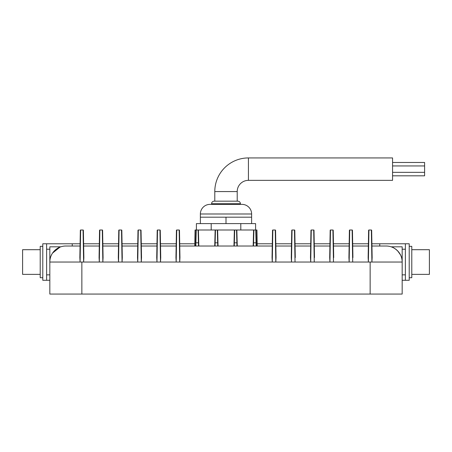 <?xml version="1.0" encoding="UTF-8"?>
<svg xmlns="http://www.w3.org/2000/svg" width="452" height="452" viewBox="0 0 452 452"><rect width="100%" height="100%" fill="white"/><g stroke="black" fill="none" stroke-linecap="round" stroke-linejoin="round"><path stroke-width="0.68" d="M391.161 246.82L402.173 246.82L402.173 294.066L49.827 294.066L49.827 262.036L49.827 274.85L46.624 274.85M72.247 246.018L72.247 243.775L46.624 243.775L46.624 280.291L42.782 280.291L42.782 243.775L80.094 243.775M83.62 243.775L99.316 243.775M102.841 243.775L118.531 243.775M122.057 243.775L137.753 243.775M141.278 243.775L156.968 243.775M160.5 243.775L176.19 243.775M179.715 243.775L194.806 243.775M257.194 243.775L272.285 243.775M275.81 243.775L291.5 243.775M295.032 243.775L310.722 243.775M314.247 243.775L329.943 243.775M333.469 243.775L349.159 243.775M352.684 243.775L368.38 243.775M371.906 243.775L405.376 243.775L379.753 243.775L379.753 246.018M405.376 280.291L405.376 243.775L409.218 243.775L409.218 280.291L402.173 280.291M49.827 280.291L46.624 280.291M42.782 246.34L40.217 246.34L40.217 277.731L42.782 277.731M40.217 249.702L22.6 249.702L22.6 274.37L40.217 274.37M371.945 246.018L371.668 230.317L372.149 257.567L371.945 246.018L386.155 246.018A16.018 16.018 0 0 1 402.173 262.036C402.568 252.566 393.336 247.052 391.161 246.82C393.398 247.08 402.557 252.583 402.173 262.036L402.173 274.85L405.376 274.85M409.218 246.34L411.783 246.34L411.783 277.731L409.218 277.731M411.783 249.702L429.4 249.702L429.4 274.37L411.783 274.37M214.79 201.174L214.79 191.569A33.634 33.634 0 0 1 248.425 157.934L392.562 157.934L392.562 180.354L248.425 180.354A11.21 11.21 0 0 0 237.21 191.569L237.21 201.174M392.562 162.471L424.597 162.471L424.597 175.817L392.562 175.817M424.597 165.94L392.562 165.94M424.597 172.348L392.562 172.348M240.413 204.377L240.413 203.739A2.565 2.565 0 0 0 237.854 201.174L214.146 201.174A2.565 2.565 0 0 0 211.587 203.739L211.587 204.377M251.623 217.192L251.623 213.988A9.611 9.611 0 0 0 242.018 204.377L209.982 204.377A9.611 9.611 0 0 0 200.377 213.988L200.377 217.192L251.623 217.192L251.623 223.599L255.589 223.599L255.589 230.006M194.767 246.018L195.049 230.006L196.241 230.006L195.919 230.317L195.592 242.809L195.919 230.317A0.322 0.322 0 0 1 196.241 230.006L256.951 230.006L257.233 246.018M196.411 230.006L196.411 223.599L251.623 223.599M211.203 223.599L211.203 230.006L215.457 230.006L215.141 230.317L214.813 242.809L215.141 230.317L215.457 230.006L215.129 242.814L217.649 242.814L217.322 230.006A0.322 0.322 0 0 1 217.644 230.317L218.05 246.018L217.644 230.317A0.322 0.322 0 0 0 217.322 230.006M236.95 246.018L236.543 230.006L240.797 230.006L240.797 223.599M179.811 249.221L179.484 230.317L179.958 257.567L179.755 246.018L272.245 246.018L272.042 257.567L272.516 230.317L272.189 249.221M256.493 246.018L256.081 230.317L256.493 246.018M253.165 246.018L253.578 230.317L253.165 246.018M237.272 246.018L236.859 230.317L237.272 246.018M233.95 246.018L234.356 230.317L233.95 246.018M214.728 246.018L214.813 242.809L215.129 242.814L215.05 246.018M198.835 246.018L198.422 230.317L198.835 246.018M195.507 246.018L196.241 230.006L195.914 242.814L198.428 242.814L198.1 230.006L198.422 230.317A0.322 0.322 0 0 0 198.1 230.006A0.322 0.322 0 0 1 198.422 230.317M234.678 230.006A0.322 0.322 0 0 0 234.356 230.317A0.322 0.322 0 0 1 234.678 230.006L234.356 230.317L234.678 230.006L234.351 242.814L237.187 242.809M255.759 230.006A0.322 0.322 0 0 1 256.081 230.317L255.759 230.006L256.081 230.317A0.322 0.322 0 0 0 255.759 230.006L256.171 246.018M253.9 230.006L253.578 230.317A0.322 0.322 0 0 1 253.9 230.006L253.572 242.814L253.9 230.006A0.322 0.322 0 0 0 253.578 230.317A0.322 0.322 0 0 1 253.9 230.006A0.322 0.322 0 0 0 253.578 230.317M275.906 249.221L275.573 230.317L276.053 257.567L275.85 246.018L291.461 246.018L291.263 257.567L291.738 230.317L291.41 249.221M276.053 257.567L275.81 262.036L275.257 230.006L272.838 230.006L272.285 262.036L272.042 257.567M295.122 249.221L294.794 230.317L295.026 262.036L294.472 230.006L292.06 230.006L291.506 262.036L291.263 257.567M295.269 257.567L295.071 246.018L310.682 246.018L310.479 257.567L310.959 230.317L310.626 249.221M314.343 249.221L314.016 230.317L314.247 262.036L313.694 230.006L311.275 230.006L310.722 262.036L310.479 257.567M314.49 257.567L314.287 246.018L329.903 246.018L329.7 257.567L330.175 230.317L329.847 249.221M333.565 249.221L333.231 230.317L333.463 262.036L332.909 230.006L330.497 230.006L329.943 262.036L329.7 257.567M333.706 257.567L333.508 246.018L349.119 246.018L348.921 257.567L349.396 230.317L349.063 249.221M352.78 249.221L352.453 230.317L352.684 262.036L352.131 230.006L349.712 230.006L349.159 262.036L348.921 257.567M352.927 257.567L352.724 246.018L368.34 246.018L368.137 257.567L368.612 230.317L368.284 249.221M372.149 257.567L371.906 262.036L371.352 230.006L368.934 230.006L368.38 262.036L368.137 257.567M160.59 249.221L160.262 230.317L160.737 257.567L160.539 246.018L176.15 246.018L175.947 257.567L176.427 230.317L176.094 249.221M176.427 230.317A0.322 0.322 0 0 1 176.743 230.006L176.19 262.036L175.947 257.567M160.737 257.567L160.494 262.036L159.94 230.006A0.322 0.322 0 0 1 160.262 230.317M141.374 249.221L141.041 230.317L141.521 257.567L141.318 246.018L156.929 246.018L156.731 257.567L157.206 230.317L156.878 249.221M157.206 230.317A0.322 0.322 0 0 1 157.528 230.006L156.974 262.036L156.731 257.567M141.521 257.567L141.278 262.036L140.725 230.006A0.322 0.322 0 0 1 141.041 230.317M122.153 249.221L121.825 230.317L122.3 257.567L122.096 246.018L137.713 246.018L137.51 257.567L137.984 230.317L137.657 249.221M137.984 230.317A0.322 0.322 0 0 1 138.306 230.006L137.753 262.036L137.51 257.567M122.3 257.567L122.057 262.036L121.503 230.006A0.322 0.322 0 0 1 121.825 230.317M102.937 249.221L102.604 230.317L103.079 257.567L102.881 246.018L118.492 246.018L118.294 257.567L118.769 230.317L118.435 249.221M118.769 230.317A0.322 0.322 0 0 1 119.091 230.006L118.537 262.036L118.294 257.567M103.079 257.567L102.841 262.036L102.288 230.006A0.322 0.322 0 0 1 102.604 230.317M83.716 249.221L83.388 230.317L83.863 257.567L83.66 246.018L99.276 246.018L99.073 257.567L99.547 230.317L99.22 249.221M99.547 230.317A0.322 0.322 0 0 1 99.869 230.006L99.316 262.036L99.073 257.567M83.863 257.567L83.62 262.036L83.066 230.006A0.322 0.322 0 0 1 83.388 230.317M80.055 246.018L65.845 246.018L80.055 246.018L79.851 257.567L80.332 230.317L80.055 246.018M80.332 230.317A0.322 0.322 0 0 1 80.648 230.006L80.094 262.036L49.827 262.036A16.018 16.018 0 0 1 65.845 246.018A16.018 16.018 0 0 0 49.827 262.036C49.432 252.566 58.664 247.052 60.839 246.82C58.602 247.08 49.443 252.583 49.827 262.036L49.827 246.82L60.839 246.82L59.997 247.125M393.845 247.984L395.816 249.261M397.72 250.956L400.461 254.826M52.568 253.08L59.924 247.154M179.958 257.567L179.715 262.036L179.161 230.006A0.322 0.322 0 0 1 179.484 230.317M386.155 246.018A16.018 16.018 0 0 1 402.173 262.036L80.094 262.036L79.851 257.567M80.648 230.006L83.066 230.006M99.869 230.006L102.288 230.006M119.091 230.006L121.503 230.006M138.306 230.006L140.725 230.006M157.528 230.006L159.94 230.006M176.743 230.006L179.161 230.006M275.257 230.006A0.322 0.322 0 0 1 275.573 230.317M272.516 230.317A0.322 0.322 0 0 1 272.838 230.006M294.472 230.006A0.322 0.322 0 0 1 294.794 230.317M291.738 230.317A0.322 0.322 0 0 1 292.06 230.006M352.131 230.006A0.322 0.322 0 0 1 352.453 230.317M332.909 230.006A0.322 0.322 0 0 1 333.231 230.317M313.694 230.006A0.322 0.322 0 0 1 314.016 230.317M310.959 230.317A0.322 0.322 0 0 1 311.275 230.006M330.175 230.317A0.322 0.322 0 0 1 330.497 230.006M349.396 230.317A0.322 0.322 0 0 1 349.712 230.006M368.612 230.317A0.322 0.322 0 0 1 368.934 230.006M371.352 230.006A0.322 0.322 0 0 1 371.668 230.317M196.241 230.006A0.322 0.322 0 0 0 195.919 230.317A0.322 0.322 0 0 1 196.241 230.006A0.322 0.322 0 0 0 195.919 230.317M215.457 230.006A0.322 0.322 0 0 0 215.141 230.317A0.322 0.322 0 0 1 215.457 230.006M236.859 230.317A0.322 0.322 0 0 0 236.543 230.006A0.322 0.322 0 0 1 236.859 230.317M200.377 217.192L200.377 223.599M226 217.192L226 223.599M214.79 191.569L237.21 191.569M248.425 157.934L248.425 180.354M240.413 203.739L211.587 203.739M251.623 213.988L200.377 213.988M370.143 294.066L370.143 262.036M81.857 262.036L81.857 294.066M253.487 246.018L253.572 242.814L256.408 242.809M234.029 242.809L234.351 242.814L234.266 246.018M217.734 246.018L217.649 242.814L217.971 242.809M198.513 246.018L198.428 242.814L198.75 242.809M195.914 242.814L195.829 246.018M253.572 242.814L253.25 242.809M46.624 249.221L49.827 249.221M405.376 249.221L402.173 249.221"/></g></svg>
